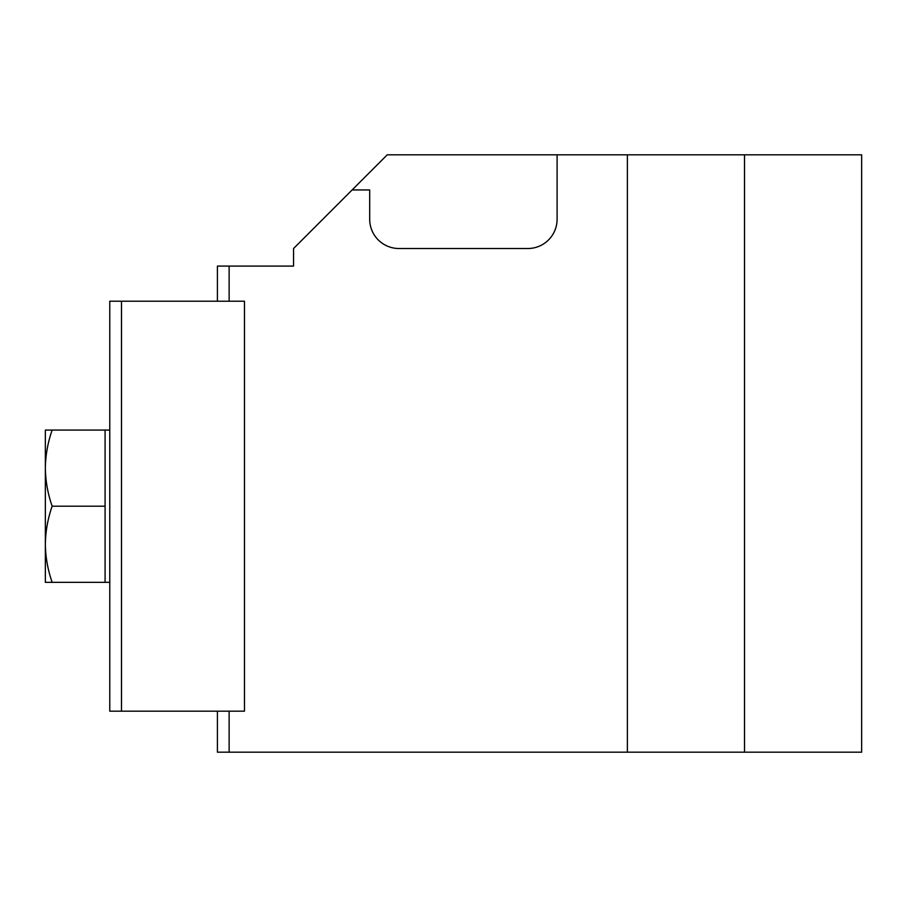 <?xml version="1.0" encoding="UTF-8"?>
<svg xmlns="http://www.w3.org/2000/svg" width="907" height="907" viewBox="0 0 907 907"><rect width="100%" height="100%" fill="white"/><g stroke="black" fill="none" stroke-linecap="round" stroke-linejoin="round"><path stroke-width="1.36" d="M217.419 301.226L217.419 266.091L293.562 266.091L293.562 248.518L352.12 189.948L369.693 189.948L369.693 219.233A29.285 29.285 0 0 0 398.978 248.518L527.817 248.518A29.285 29.285 0 0 0 557.102 219.233L557.102 154.814L861.65 154.814L861.65 752.186L217.419 752.186L217.419 711.19M229.131 266.091L229.131 301.226M229.131 711.19L229.131 752.186M557.102 154.814L387.266 154.814L352.12 189.948M744.522 752.186L744.522 154.814M627.383 154.814L627.383 752.186M105.087 506.208L52.153 506.208C47.81 518.645 45.543 531.332 45.35 544.279L45.35 582.351L105.087 582.351L105.087 430.077L109.77 430.077M52.153 506.208C47.81 493.771 45.543 481.084 45.35 468.137L45.35 430.077L52.153 430.077C47.81 442.503 45.543 455.189 45.35 468.137L45.35 544.279C45.543 557.215 47.81 569.902 52.153 582.351M52.153 430.077L105.087 430.077M121.481 711.19L109.77 711.19L109.77 301.226L244.471 301.226L244.471 711.19L121.481 711.19L121.481 301.226M105.087 582.351L109.77 582.351"/></g></svg>
